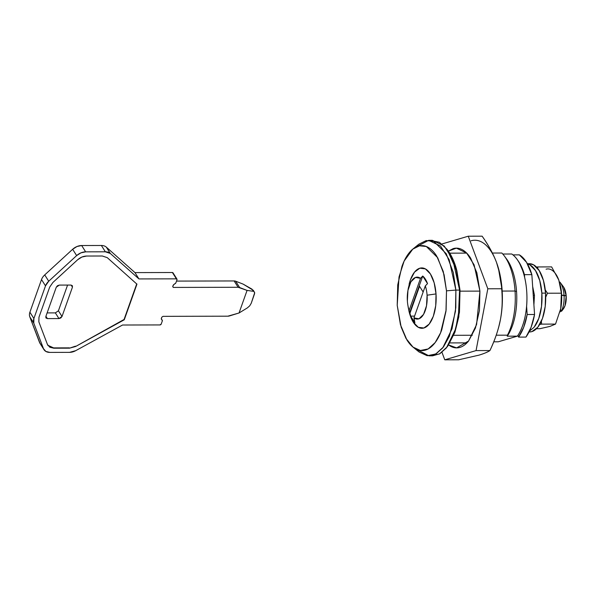 <?xml version="1.0" encoding="UTF-8"?>
<svg xmlns="http://www.w3.org/2000/svg" width="596" height="596" viewBox="0 0 596 596"><rect width="100%" height="100%" fill="white"/><g stroke="black" fill="none" stroke-linecap="round" stroke-linejoin="round"><path stroke-width="0.89" d="M517.507 259.975A44.618 21.158 89.9 0 1 524.45 274.667L531.848 274.644A44.618 21.158 -90.1 0 0 519.384 254.872L512.955 254.887L519.384 254.872L526.506 262.262L531.848 274.644L534.56 314.494L527.169 314.509L526.611 306.351L527.169 314.509A46.719 22.156 89.9 0 1 518.557 337.098L525.948 337.083A46.719 22.156 -90.1 0 0 534.56 314.494L527.169 314.509L523.72 327.256L518.557 337.098L525.948 337.083L531.111 327.241L534.56 314.494L531.848 274.644L524.45 274.667L519.109 262.277L517.477 259.93M524.629 277.304L524.45 274.667L524.629 277.304M517.991 335.272L518.557 337.098L517.991 335.272M173.324 287.428L172.736 286.49L173.324 287.428L238.109 287.272L234.124 280.947L238.109 287.272A5.252 3.688 -32.2 0 1 239.652 287.54L235.666 281.215A5.252 3.688 147.8 0 0 234.124 280.947L176.513 281.089L234.124 280.947A5.252 3.688 -32.2 0 1 235.666 281.215L243.086 284.091L235.666 281.215L239.652 287.54L247.072 290.416L253.836 291.384L254.663 292.837L251.236 303.267L249.694 305.852L247.31 307.931L239.033 312.989L227.821 316.185L163.036 316.342L161.814 317.184L161.307 318.599L162.335 320.894L161.196 324.09L159.974 324.932L122.538 325.021L75.692 350.679L69.561 352.363L49.855 352.407L45.847 351.431L43.493 348.697L33.786 323.159L33.89 318.517L45.505 285.879L48.716 281.23L76.638 255.602L80.937 252.853L85.653 251.847L105.365 251.803L110.305 253.456L138.95 278.928L176.386 278.839L177.012 279.673L175.872 282.876L173.205 285.179L172.698 286.594L173.324 287.428L238.109 287.272L247.072 290.416L239.033 312.989L229.549 315.91A5.252 3.688 -32.2 0 1 227.821 316.185L163.036 316.342L161.814 317.184L161.307 318.599L162.261 320.283A1.05 0.738 -32.2 0 1 162.335 320.894L161.196 324.09A1.05 0.738 -32.2 0 1 159.974 324.932L122.538 325.021L75.692 350.679A10.497 7.368 -32.2 0 1 69.561 352.363L49.855 352.407A10.497 7.368 -32.2 0 1 43.97 349.651A10.497 7.368 -32.2 0 1 43.493 348.697L33.786 323.159A10.497 7.368 -32.2 0 1 33.89 318.517L45.505 285.879A10.497 7.368 -32.2 0 1 48.716 281.23L76.638 255.602A10.497 7.368 -32.2 0 1 85.653 251.847L81.667 245.522L101.38 245.477A10.497 7.368 -32.2 0 1 106.319 247.131L134.964 272.603L172.4 272.514L173.026 273.348M40.074 343.475L29.8 316.834A10.497 7.368 -32.2 0 1 29.904 312.192L41.519 279.554A10.497 7.368 -32.2 0 1 44.73 274.905L72.652 249.277L76.951 246.528L81.667 245.522A10.497 7.368 147.8 0 0 72.652 249.277L76.638 255.602L72.652 249.277L44.73 274.905L48.716 281.23L44.73 274.905A10.497 7.368 147.8 0 0 41.519 279.554L45.505 285.879L41.519 279.554L29.904 312.192L33.89 318.517L29.904 312.192A10.497 7.368 147.8 0 0 29.8 316.834L33.786 323.159L29.8 316.834L39.507 342.372L43.493 348.697L39.507 342.372A10.497 7.368 147.8 0 0 39.984 343.326M70.887 285.059L72.362 285.752L72.451 287.145L71.14 285.074L72.451 287.145L62.006 316.476L58.952 318.577L47.397 318.607L45.922 317.914L45.832 316.521L56.277 287.19L59.332 285.089L70.887 285.059L59.332 285.089L57.477 285.707L56.277 287.19L45.832 316.521L45.981 317.996L47.397 318.607L45.922 316.267L47.397 318.607L58.952 318.577L55.361 312.885L58.952 318.577L60.807 317.959L62.006 316.476L58.423 310.784L62.006 316.476L72.451 287.145L72.302 285.67L70.887 285.059M55.361 312.885L47.114 312.907L55.361 312.885L58.423 310.784L67.579 285.067L58.423 310.784M253.427 290.386L253.836 291.384L251.937 289.112L253.263 291.213L251.937 289.112L243.086 284.091L253.427 290.386M107.273 257.658L102.326 255.997L86.636 256.034L81.92 257.032L77.614 259.781L52.888 282.482L49.677 287.138L38.963 317.236L38.859 321.877L47.456 344.503L49.811 347.23L53.819 348.213L69.508 348.176L75.647 346.485L124.266 319.784L136.946 284.165L107.273 257.658L136.946 284.165L124.266 319.784L75.647 346.485L69.508 348.176L53.819 348.213L47.918 345.434L47.456 344.503L38.859 321.877L38.963 317.236L49.677 287.138L52.888 282.482L77.614 259.781C80.356 257.375 83.358 256.131 86.636 256.034L102.326 255.997L107.273 257.658M161.278 318.711L162.291 320.32M161.315 319.098L161.307 318.599M176.975 279.114L172.989 272.797A1.05 0.738 147.8 0 0 172.4 272.514L176.386 278.839A1.05 0.738 -32.2 0 1 177.012 279.673L175.872 282.876A1.05 0.738 -32.2 0 1 175.366 283.487L173.719 284.56L172.698 286.594M138.95 278.928L176.386 278.839L172.4 272.514L134.964 272.603L138.95 278.928L134.964 272.603L106.319 247.131L110.305 253.456L138.95 278.928M105.365 251.803A10.497 7.368 -32.2 0 1 110.305 253.456L106.319 247.131A10.497 7.368 147.8 0 0 101.38 245.477L105.365 251.803L101.38 245.477L81.667 245.522L85.653 251.847L105.365 251.803M247.31 307.931L249.694 305.852L251.236 303.267L254.611 293.575L254.552 292.211L253.836 291.384L247.072 290.416L239.033 312.989L247.31 307.931M136.745 283.852L124.065 319.471L75.647 346.485L124.266 319.784L136.745 283.852M69.322 347.863L53.603 347.9L69.508 348.176L75.446 346.172M47.807 345.248L53.618 347.9M563.771 287.287L566.2 295.951L564.039 295.236A18.372 8.716 -90.1 0 0 559.949 282.124A18.372 8.716 89.9 0 1 564.039 295.236A18.372 8.716 89.9 0 1 561.864 310.196L560.411 310.196L561.864 310.196A18.372 8.716 -90.1 0 0 564.039 295.236L561.655 295.236L566.2 295.951A13.127 6.221 -90.1 0 0 562.669 285.894M534.463 295.303L533.256 295.311L534.463 295.303L533.904 304.861L534.463 295.303L532.653 286.445L534.463 295.303M507.226 336.181A46.197 21.91 -90.1 0 0 516.561 291.526L515.048 291.027A49.87 23.646 89.9 0 1 507.442 335.168L507.226 336.181L507.442 335.168A49.87 23.646 -90.1 0 0 515.048 291.027L502.175 291.057L515.048 291.027A49.87 23.646 -90.1 0 0 501.839 253.024L492.385 253.047L501.839 253.024A49.87 23.646 89.9 0 1 504.305 255.922A49.87 23.646 89.9 0 1 515.048 291.027L516.561 291.526A46.197 21.91 89.9 0 1 507.226 336.181L517.395 336.151L507.226 336.181M498.286 341.791L493.749 341.799L498.286 341.791L517.395 336.151L498.286 341.791M447.872 345.985L454.927 332.225L459.456 312.311L460.015 290.222L456.827 270.428L447.112 249.389L456.335 269.921L459.583 290.081L460.015 290.222L456.529 269.332C454.711 262.851 452.371 257.345 449.518 252.823L447.454 249.843M430.491 240.464L439.408 242.267L447.112 249.389M415.814 247.117L428.643 240.337L440.526 246.021L449.153 259.662L455.888 290.088L446.493 290.833L446.113 310.069L440.608 332.769L435.162 342.581L428.144 348.943L420.411 350.493L413.028 347.118L405.965 338.386L401.175 327.167L397.212 305.368L399.022 276.961L404.133 261.078L412.79 249.128L419.502 245.82L426.341 246.506L437.702 257.748L444.109 274.793L446.493 290.833L455.888 290.088L453.273 272.447L446.218 253.702L433.724 241.328L426.2 240.575L418.817 244.218L412.79 249.128M413.028 347.118L419.085 351.998L427.198 355.715L435.713 354.009L443.424 347.006L449.414 336.219L455.471 311.254L455.888 290.088L455.806 307.692L452.036 328.783L442.731 347.9L436.138 353.771L428.926 355.827L432.622 355.819L439.841 353.756L446.426 347.885L455.731 328.776L459.501 307.685L459.583 290.081L455.888 290.088L459.583 290.081L452.848 259.655L444.221 246.006L432.338 240.33L428.643 240.337M479.922 291.116L460.075 291.161L479.922 291.116L476.591 324.529L468.56 341.039L456.633 347.885L448.617 344.957L450.665 346.291C453.705 347.952 456.774 348.325 459.881 347.408C462.988 346.492 465.886 344.354 468.583 341.009L475.444 328.061L479.43 310.538L479.922 291.116L474.103 264.833L466.653 253.054L456.394 248.145L448.386 251.117L453.146 248.629C456.253 247.713 459.322 248.085 462.362 249.746C465.402 251.408 468.173 254.224 470.684 258.21L476.852 272.737L479.922 291.116M453.757 335.302L472.323 335.257L453.757 335.302M496.222 335.198L507.442 335.168L496.222 335.198M408.856 310.65A30.187 14.311 -90.1 0 0 425.917 327.077A30.187 14.311 -90.1 0 0 436.019 293.925L427.086 295.206A21.002 9.961 89.9 0 1 413.929 317.899L414.496 320.186A23.751 11.264 89.9 0 1 414.145 319.873L414.89 322.764A27.297 12.948 89.9 0 1 410.711 316.126L409.959 313.228A23.751 11.264 89.9 0 1 409.713 312.595L409.147 310.307A21.002 9.961 89.9 0 1 407.94 305.592A21.002 9.961 89.9 0 1 407.373 301.017A21.002 9.961 89.9 0 1 408.506 287.92A21.002 9.961 89.9 0 1 420.53 278.332L422.735 276.03A23.751 11.264 89.9 0 1 427.518 283.621L425.313 285.916A21.002 9.961 89.9 0 1 427.086 295.206L436.019 293.925A30.187 14.311 -90.1 0 0 424.203 268.349A30.187 14.311 -90.1 0 0 409.109 284.247M409.713 312.595L422.735 276.03L427.518 283.621L425.313 285.916L413.929 317.899L425.313 285.916A21.002 9.961 -90.1 0 1 427.086 295.206L426.512 305.785L423.555 314.39L418.966 318.8L413.929 317.899L414.89 322.764L410.711 316.126L414.563 316.111L410.711 316.126L409.147 310.307L420.53 278.332L409.147 310.307A21.002 9.961 -90.1 0 1 407.373 301.017L407.947 290.438L410.905 281.834L415.494 277.423L420.53 278.332L422.735 276.03L409.713 312.595M423.145 292.018L419.547 286.303L409.959 313.228L419.547 286.303L423.145 292.018M449.95 342.916L466.936 342.871L449.95 342.916M466.728 253.114L449.727 253.151L466.728 253.114M502.778 254.03L511.793 254.008C515.771 256.757 519.101 261.517 521.798 268.274C524.487 275.032 526.134 282.78 526.722 291.504C527.318 300.228 526.775 308.616 525.091 316.67C523.415 324.716 520.844 331.212 517.395 336.151A46.197 21.91 -90.1 0 0 526.722 291.504A46.197 21.91 -90.1 0 0 511.793 254.008L503.166 254.03M428.926 355.827L416.053 349.107M397.212 305.368L397.733 284.918L401.92 266.479C403.902 260.921 406.308 256.377 409.147 252.853C411.985 249.322 415.04 247.072 418.31 246.111C421.573 245.15 424.806 245.537 428.01 247.288C431.206 249.039 434.126 252.004 436.771 256.198L443.26 271.493L446.493 290.833L445.972 311.283L441.778 329.722C439.803 335.28 437.397 339.824 434.558 343.356C431.713 346.879 428.666 349.129 425.395 350.09C422.124 351.051 418.891 350.664 415.695 348.913C412.499 347.17 409.579 344.197 406.934 340.003L400.445 324.708L397.212 305.368M408.29 307.663L409.541 313.399L413.274 322.198L418.31 327.316L423.89 327.994L429.157 324.12L433.314 316.282L435.721 305.681L436.019 293.925L434.164 282.802L430.431 274.011L425.388 268.885L419.815 268.207L414.548 272.081L410.391 279.919L408.275 288.389M447.35 346.693L454.927 332.225L458.816 316.834L460.015 290.222L459.583 290.081L458.361 317.176L454.405 332.859L447.35 346.693L439.483 353.957L430.774 355.693M505.43 257.532A46.197 21.91 89.9 0 1 516.561 291.526A46.197 21.91 -90.1 0 0 506.682 259.111M562.952 309.391A13.127 6.221 -90.1 0 0 566.2 295.951L565.023 305.673L563.011 309.369M563.421 308.817L561.894 310.881L561.864 310.196L560.024 311.82M561.894 310.881L561.231 311.365M559.949 282.124L559.495 282.124L559.949 282.124M496.52 262.449L496.528 262.456C493.071 253.509 488.266 244.747 482.127 236.18L468.262 236.21L482.127 236.18C488.705 245.559 493.503 254.321 496.528 262.456C499.552 270.584 501.266 279.353 501.676 288.755C502.659 299.788 502.242 310.084 500.424 319.642A57.745 27.386 -90.1 0 0 502.108 289.976L501.676 288.755C502.711 298.827 502.294 309.123 500.424 319.642C498.606 329.201 495.105 339.511 489.927 350.56C487.416 352.199 483.743 353.733 478.901 355.164L458.629 359.79L444.765 359.82L441.971 352.318L444.765 359.82L458.629 359.79L478.901 355.164C484.131 353.577 487.804 352.042 489.927 350.56L476.062 350.59L444.765 359.82L476.062 350.59L489.927 350.56C494.792 340.458 498.293 330.154 500.424 319.642C502.242 310.084 502.8 300.19 502.108 289.976L498.383 268.081M464.798 342.879L465.871 343.899M441.949 243.973L468.262 236.21L487.811 288.784L476.062 350.59L487.811 288.784L501.676 288.755L487.811 288.784L468.262 236.21L441.949 243.973M498.606 327.487L500.424 319.642A57.745 27.386 -90.1 0 1 499.038 325.848M465.647 252.093L464.582 253.114M471.101 240.784A57.745 27.386 -90.1 0 1 496.528 262.456L499.955 274.473L502.108 289.976A57.745 27.386 -90.1 0 0 500.044 274.823A57.745 27.386 -90.1 0 0 499.232 271.284M559.964 312.036L560.732 308.631L555.524 324.09L549.974 326.392L539.879 328.701L536.489 328.709L539.879 328.701L549.974 326.392L555.524 324.09L541.578 324.12L541.392 321.162L541.578 324.12L555.524 324.09L560.732 308.631A28.869 13.693 -90.1 0 0 561.574 293.798L560.732 308.631L561.402 293.187L547.456 293.217L545.712 297.218L547.456 293.217L561.402 293.187L558.787 280.038L551.628 266.896L537.681 266.933L537.786 268.55L537.681 266.933L551.628 266.896L558.787 280.038C557.275 275.97 555.383 272.968 553.11 271.031M545.258 289.894L547.456 293.217L545.258 289.894M536.556 267.15L537.681 266.933L536.556 267.15M541.578 324.12L539.693 324.492L541.578 324.12M560.367 310.397A28.869 13.693 -90.1 0 0 560.732 308.631L561.574 293.798L560.203 284.679M546.078 269.198A28.869 13.693 -90.1 0 1 558.787 280.038L560.717 287.116L561.574 293.798A28.869 13.693 -90.1 0 0 560.769 287.361A28.869 13.693 -90.1 0 0 560.598 286.475M530.097 331.942A34.121 16.181 -90.1 0 0 545.556 293.113L541.853 293.128L539.752 280.552L535.536 270.614L529.837 264.818L527.482 263.909A34.121 16.181 89.9 0 1 541.853 293.128L545.556 293.113A34.121 16.181 -90.1 0 0 528.98 263.73M529.442 331.145L534.098 327.264L538.791 318.406L541.518 306.418L541.853 293.128A34.121 16.181 89.9 0 1 534.85 326.273M529.322 331.965L531.841 331.629L537.793 327.256L542.494 318.398L545.213 306.404L545.556 293.113L543.455 280.545L539.231 270.606L533.539 264.81L529.188 263.715M43.955 349.629L39.969 343.303M563.362 286.698L560.076 282.288M408.334 288.054L407.828 291.124M407.858 305.145L408.379 308.214M506.578 258.977L504.276 255.885M456.633 347.885L457.028 347.885M500.044 274.823L499.895 274.093M560.769 287.369L560.687 286.914M529.457 263.715L527.378 263.723M529.62 331.965L529.039 331.965"/></g></svg>
